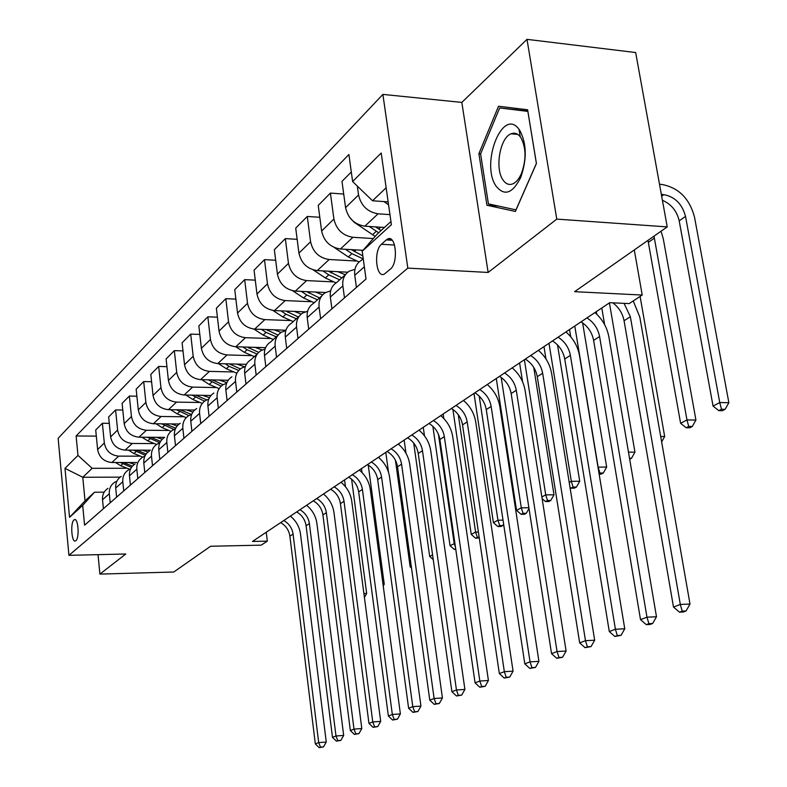 <?xml version="1.0" encoding="UTF-8"?>
<svg xmlns="http://www.w3.org/2000/svg" width="787" height="787" viewBox="0 0 787 787"><rect width="100%" height="100%" fill="white"/><g stroke="black" fill="none" stroke-linecap="round" stroke-linejoin="round"><path stroke-width="1.18" d="M75.886 540.679C79.703 537.974 78.198 517.374 74.352 519.705L73.948 519.971C70.161 522.804 71.676 543.178 75.513 540.925L75.886 540.679M382.885 94.401L58.14 438.32L68.931 555.337L407.823 268.111L382.885 94.401L461.831 102.408L488.137 272.45L556.773 219.111L527.005 39.35L461.831 102.408M527.005 39.35L635.67 52.542L667.228 226.902L574.599 291.682L642.222 295.046L634.292 249.932M98.031 554.648L99.9 574.107L173.77 572.011L210.582 546.257L261.235 545.145L267.324 541.151L266.262 532.248M556.773 219.111L667.228 226.902M642.222 295.046L629.197 303.595L609.728 302.68L252.479 541.456L267.324 541.151M386.289 239.917L381.459 244.255C373.422 250.64 376.088 278.657 384.322 274.092L390.401 269.095C398.625 262.888 395.94 234.251 387.607 239.022L386.289 239.917L392.192 240.281M386.142 187.759L372.517 200.764L352.615 181.531L348.907 154.518L76.123 435.978L96.319 436.116M352.615 181.531L381.203 153.022L391.395 224.718L362.207 251.25L377.18 234.113L390.942 221.55M120.185 477.129L82.783 477.266L85.026 500.866L94.47 492.239L82.704 505.372L84.573 525.185L366.024 279.021L362.207 251.25M82.704 505.372L69.541 517.344L64.987 468.363L77.972 455.417L76.123 435.978M488.137 272.45L407.823 268.111M99.9 574.107L125.782 553.999L68.931 555.337M94.47 492.239L104.179 492.16M388.148 201.885L372.517 200.764M389.958 214.625L378.065 213.818C367.588 212.037 361.076 205.751 358.547 194.969L357.318 186.076M384.469 227.463L364.824 226.184C354.465 224.462 348.041 218.284 345.562 207.64L341.991 181.404L351.307 171.999M373.313 238.55L352.94 237.29C342.679 235.618 336.334 229.529 333.904 219.012L330.422 193.081L343.712 194.055M363.023 250.315L340.407 248.997C330.265 247.384 323.998 241.383 321.617 231.004L318.233 205.387L330.422 193.081M356.118 261.009L329.153 259.513C319.109 257.949 312.911 252.037 310.58 241.766L307.274 216.455L319.807 217.281M347.775 272.194L317.279 270.61C307.343 269.095 301.224 263.261 298.932 253.129L295.715 228.112L307.274 216.455M332.901 281.874L306.605 280.585C296.758 279.11 290.718 273.364 288.465 263.34L285.327 238.609L297.152 239.317M325.621 292.508L295.332 291.111C285.592 289.685 279.621 284.018 277.418 274.122L274.358 249.676L285.327 238.609M310.865 301.706L285.189 300.585C275.548 299.198 269.646 293.61 267.472 283.822L264.481 259.641L275.676 260.251M305.248 311.849L274.486 310.59C264.944 309.242 259.11 303.733 256.975 294.063L254.063 270.167L264.481 259.641M289.911 320.555L264.845 319.601C255.391 318.292 249.617 312.852 247.521 303.29L244.678 279.641L255.283 280.152M285.917 330.235L254.654 329.123C245.298 327.845 239.592 322.483 237.536 313.029L234.752 289.646L244.678 279.641M269.971 338.508L245.475 337.692C236.208 336.462 230.561 331.16 228.535 321.814L225.82 298.667L235.884 299.109M265.593 347.677L235.766 346.762C226.597 345.562 221.009 340.338 219.022 331.091L216.366 308.209L225.82 298.667M250.964 355.626L227.02 354.937C217.93 353.766 212.401 348.611 210.444 339.463L207.847 316.807L217.409 317.181M246.37 364.342L217.763 363.594C208.762 362.453 203.292 357.367 201.374 348.316L198.836 325.907L207.847 316.807M232.834 371.956L209.411 371.385C200.488 370.284 195.087 365.257 193.189 356.295L190.7 334.111L199.8 334.416M228.191 380.249L200.567 379.649C191.743 378.577 186.391 373.609 184.532 364.755L182.102 342.807L190.7 334.111M215.52 387.558L192.599 387.106C183.843 386.053 178.541 381.144 176.711 372.379L174.33 350.638L182.997 350.894M210.975 395.468L184.148 394.995C175.471 393.972 170.238 389.132 168.428 380.455L166.106 358.951L174.33 350.638M198.973 402.472L176.524 402.118C167.926 401.124 162.732 396.333 160.961 387.745L158.679 366.447L166.933 366.653M194.664 410.037L168.438 409.673C159.918 408.709 154.783 403.977 153.032 395.477L150.809 374.386L158.679 366.447M183.125 416.756L161.138 416.49C152.698 415.556 147.612 410.873 145.88 402.452L143.696 381.567L151.586 381.734M179.229 423.986L153.396 423.731C145.034 422.806 139.997 418.182 138.296 409.85L136.151 389.181L143.696 381.567M167.956 430.44L146.402 430.263C138.109 429.368 133.121 424.793 131.449 416.539L129.343 396.058L136.879 396.186M164.611 437.365L138.984 437.198C130.76 436.323 125.831 431.807 124.179 423.632L122.113 403.347L129.343 396.058M153.406 443.563L132.275 443.465C124.12 442.609 119.231 438.143 117.607 430.046L115.581 409.938L122.792 410.037M150.356 450.194L125.153 450.115C117.076 449.288 112.236 444.862 110.633 436.844L108.645 416.943L115.581 409.938M139.447 456.165L118.719 456.126C110.701 455.319 105.911 450.941 104.327 443.002L102.379 423.268L109.285 423.337M136.663 462.52L111.882 462.51C103.943 461.723 99.192 457.404 97.627 449.534L95.719 429.987L102.379 423.268M126.038 468.265L92.168 468.314L82.783 477.266L64.987 468.363M356.413 287.432L354.76 275.302C354.081 268.593 356.236 263.635 361.223 260.408L363.22 258.618M344.48 297.87L342.866 285.888C342.207 279.257 344.352 274.338 349.3 271.141L354.957 269.331M331.907 308.868L330.343 297.033C329.704 290.492 331.839 285.632 336.738 282.454L345.503 274.565M320.614 318.745L319.089 307.048C318.469 300.575 320.584 295.764 325.444 292.616L330.638 290.856M308.701 329.153L307.215 317.614C306.625 311.219 308.73 306.458 313.541 303.329L321.706 295.981M297.998 338.518L296.551 327.107C295.971 320.781 298.066 316.069 302.838 312.96L307.619 311.258M286.704 348.395L285.297 337.121C284.737 330.874 286.822 326.212 291.544 323.123L299.168 316.266M276.552 357.278L275.175 346.132C274.624 339.954 276.699 335.331 281.392 332.262L285.789 330.629M265.829 366.663L264.481 355.645C263.95 349.536 266.016 344.962 270.659 341.922L277.772 335.518M256.178 375.104L254.86 364.204C254.349 358.164 256.395 353.629 260.999 350.608L265.071 349.035M245.977 384.017L244.698 373.245C244.196 367.283 246.233 362.797 250.797 359.797L257.447 353.816M236.789 392.054L235.539 381.4C235.057 375.488 237.074 371.051 241.609 368.07L245.367 366.555M227.079 400.544L225.859 390.008C225.387 384.164 227.394 379.767 231.89 376.816M218.333 408.197L217.133 397.769C216.681 391.995 218.678 387.637 223.124 384.695L226.617 383.259M209.076 416.293L207.906 405.984C207.463 400.268 209.45 395.95 213.857 393.038M200.734 423.593L199.583 413.391C199.15 407.725 201.128 403.456 205.505 400.563L208.742 399.186M191.9 431.325L190.779 421.222C190.356 415.625 192.313 411.394 196.661 408.522M183.932 438.29L182.83 428.295C182.427 422.747 184.374 418.556 188.683 415.703L191.684 414.385M175.491 445.668L174.419 435.782C174.025 430.292 175.954 426.141 180.233 423.308M167.877 452.328L166.824 442.54C166.441 437.11 168.359 432.988 172.599 430.174L175.393 428.925M159.8 459.392L158.777 449.702C158.403 444.321 160.312 440.238 164.513 437.454M152.521 465.766L151.507 456.165C151.143 450.843 153.042 446.79 157.213 444.025L159.81 442.835M144.798 472.515L143.805 463.022C143.45 457.749 145.339 453.735 149.471 450.99M137.814 478.624L136.849 469.209C136.495 463.996 138.374 460.011 142.477 457.277L144.897 456.155M130.416 485.097L129.471 475.781C129.127 470.606 130.996 466.671 135.059 463.956M123.726 490.95L122.802 481.713C122.467 476.597 124.316 472.682 128.36 469.987L130.612 468.914M116.624 497.158L115.719 488.019C115.394 482.943 117.233 479.067 121.247 476.391M110.21 502.765L109.314 493.715C108.999 488.688 110.829 484.841 114.813 482.185L116.909 481.162M77.972 455.417L92.168 468.314M103.402 508.727L102.526 499.755C102.221 494.777 104.032 490.97 107.976 488.333M69.541 517.344L85.026 500.866M498.525 106.225L478.889 153.681L486.927 205.24L515.357 211.457L536.429 163.48L527.624 109.777L498.525 106.225M516.754 108.449L516.272 109.609M498.614 206.086L486.927 205.24M480.631 153.829L478.889 153.681M624.061 303.359L630.357 316.708L680.312 604.446L690.002 604.032L639.811 317.112L633.24 300.939M612.857 302.828C618.877 307.412 622.615 313.393 624.071 320.762L673.495 607.052L680.312 604.446L682.211 611.135L679.476 612.158L683.342 611.991L686.087 610.958L682.211 611.135M686.087 610.958L690.002 604.032M673.495 607.052L679.476 612.158M383.908 201.58L388.562 204.777M662.408 200.291C671.262 204.128 676.859 210.975 679.191 220.852L713.061 406.092L719.751 402.541L728.86 402.708L694.498 217.084C689.51 198.521 678.64 187.65 661.897 184.463L659.506 184.266M661.355 194.448L663.746 194.635C674.931 196.74 682.191 204 685.536 216.425L719.751 402.541L721.502 409.24L718.816 410.647L722.456 410.706L725.142 409.299L721.502 409.24M725.142 409.299L728.86 402.708M713.061 406.092L718.816 410.647M586.954 317.899C593.772 322.306 597.972 328.523 599.586 336.541L646.973 617.185L656.486 616.752L608.872 336.885C607.062 327.274 602.409 319.178 594.933 312.567M581.062 321.844C587.84 326.221 592.031 332.409 593.624 340.387L640.52 619.644L646.973 617.185L648.882 623.668L646.284 624.642L650.092 624.455L652.679 623.481L648.882 623.668M652.679 623.481L656.486 616.752M640.52 619.644L646.284 624.642M558.081 337.2C564.751 341.479 568.853 347.529 570.388 355.36L615.404 629.246L624.76 628.783L579.517 355.645C577.796 346.26 573.261 338.361 565.942 331.947M552.484 340.938C559.124 345.188 563.207 351.209 564.732 359.01L609.295 631.577L615.404 629.246L617.313 635.532L614.863 636.457L621.051 635.345L617.313 635.532M621.051 635.345L624.76 628.783M609.295 631.577L614.863 636.457M530.645 355.537C537.177 359.679 541.181 365.581 542.656 373.235L585.479 640.677L594.667 640.205L551.628 373.471C549.975 364.292 545.568 356.59 538.406 350.353M525.322 359.098C531.835 363.22 535.819 369.083 537.275 376.707L579.675 642.89L585.479 640.677L587.387 646.786L585.056 647.662L591.057 646.589L587.387 646.786M591.057 646.589L594.667 640.205M579.675 642.89L585.056 647.662M349.182 216.75L354.022 222.18L375.173 236.415M369.26 226.469L378.665 232.765M381.085 230.552L375.527 226.882M654.007 236.149L686.972 419.933L695.934 420.051L663.264 238.697L661.08 231.201M647.976 240.36L680.617 423.308L686.972 419.933L688.723 426.426L686.175 427.764L689.756 427.803L692.304 426.465L688.723 426.426M692.304 426.465L695.934 420.051M680.617 423.308L686.175 427.764M334.288 247.502L348.316 256.946L359.098 261.982M361.115 250.207L362.492 250.925M345.454 249.292L351.907 253.65L363.023 258.795M362.846 255.942L351.356 249.636M660.696 436.48L664.671 436.519L640.097 296.443M661.641 441.881L664.671 436.519M313.226 269.892L325.365 277.988L336.049 282.887M337.662 271.672L345.336 274.712M322.847 270.895L328.769 274.86L339.65 279.828M341.843 277.85L328.425 271.19M596.29 311.662L596.713 314.19M601.799 307.983L604.623 324.647M629.689 459.215L631.508 458.27L629.521 458.26M628.488 452.141L634.952 452.161L609.423 302.887M631.508 458.27L634.952 452.161M504.556 372.979C510.96 377.003 514.865 382.757 516.272 390.244L557.058 651.538L566.099 651.046L525.096 390.431C523.522 381.459 519.223 373.933 512.199 367.863M499.489 376.363C505.864 380.367 509.76 386.092 511.157 393.549L551.549 653.643L557.058 651.538L558.967 657.47L556.753 658.306L562.577 657.273L558.967 657.47M562.577 657.273L566.099 651.046M551.549 653.643L556.753 658.306M292.685 290.767L303.566 297.978L314.19 302.749M315.41 292.046L322.631 294.879M301.362 291.397L306.812 295.007L317.466 299.798M319.542 297.929L306.645 291.633M569.522 329.556L570.703 336.738M597.992 467.144L606.669 467.065L582.616 322.857M574.776 326.044L598.13 467.075L599.891 473.026L599.035 473.469M599.153 474.168L601.111 474.168L603.304 473.017L599.891 473.026M603.304 473.017L606.669 467.065M496.026 186.037C504.329 196.455 512.563 193.602 520.719 177.459C527.044 159.299 526.729 143.608 519.774 130.376L518.977 129.265C502.637 106.629 480.286 163.666 496.026 186.037M502.854 179.731C505.647 183.961 508.982 185.329 512.839 183.853C516.272 182.299 519.194 178.738 521.584 173.15C526.365 159.476 526.129 147.641 520.876 137.646L520.276 136.81C517.561 133.416 514.482 132.413 511.038 133.8C500.06 137.656 494.708 168.202 502.854 179.731M512.081 133.898L512.357 133.367M499.666 107.927L527.861 111.41L536.39 163.401L515.977 209.863L488.412 203.872L480.601 153.898L499.666 107.927L527.821 111.006M479.706 389.585C485.982 393.5 489.799 399.117 491.147 406.436L530.044 661.857L538.928 661.346L499.824 406.574C498.309 397.799 494.118 390.45 487.251 384.538M474.876 392.811C481.132 396.707 484.93 402.295 486.268 409.584L524.801 663.854L530.044 661.857L531.953 667.632L529.848 668.419L535.494 667.425L531.953 667.632M535.494 667.425L538.928 661.346M524.801 663.854L529.848 668.419M456.007 405.423C462.166 409.23 465.894 414.71 467.193 421.881L504.339 671.675L513.065 671.163L475.732 421.98C474.276 413.382 470.183 406.21 463.454 400.445M451.404 408.502C457.542 412.29 461.251 417.74 462.54 424.882L499.342 673.583L504.339 671.675L506.228 677.302L504.221 678.06L509.72 677.086L506.228 677.302M509.72 677.086L513.065 671.163M499.342 673.583L504.221 678.06M433.391 420.533C439.441 424.242 443.081 429.604 444.33 436.618L479.834 681.04L488.422 680.509L452.722 436.677C451.335 428.266 447.331 421.252 440.73 415.634M428.994 423.475C435.014 427.164 438.644 432.496 439.884 439.48L475.073 682.86L479.834 681.04L481.713 686.52L479.804 687.238L485.146 686.303L481.713 686.52M485.146 686.303L488.422 680.509M475.073 682.86L479.804 687.238M411.788 434.985C417.71 438.585 421.281 443.829 422.481 450.695L456.45 689.973L464.901 689.432L430.745 450.725C429.397 442.481 425.492 435.624 419.018 430.145M407.577 437.798C413.49 441.379 417.041 446.593 418.231 453.44L451.905 691.714L456.45 689.973L458.329 695.314L456.499 695.993L461.703 695.088L458.329 695.314M461.703 695.088L464.901 689.432M451.905 691.714L456.499 695.993M391.109 448.797C396.933 452.309 400.426 457.434 401.586 464.173L434.119 698.502L442.432 697.961L409.712 464.163C408.423 456.086 404.607 449.377 398.252 444.025M387.086 451.492C392.89 454.984 396.363 460.09 397.514 466.789L429.781 700.164L434.119 698.502L435.988 703.716L434.247 704.365L439.303 703.489L435.988 703.716M439.303 703.489L442.432 697.961M429.781 700.164L434.247 704.365M272.912 310.452L282.848 316.974L293.246 321.588M294.259 311.396L301.224 314.092M280.92 310.855L285.937 314.151L296.365 318.784M298.342 317.004L285.927 311.062M543.984 346.624L545.971 358.951M569.208 482.421L571.313 481.3L579.714 481.25L557.521 344.932M549.001 343.27L571.313 481.3L573.074 487.094L570.978 488.186L574.333 488.166L576.428 487.064L573.074 487.094M576.428 487.064L579.714 481.25M570.004 487.369L570.978 488.186M253.945 329.074L263.124 335.065L273.315 339.531M274.132 329.812L281.107 332.439M261.451 329.36L266.065 332.37L276.286 336.856M278.067 335.134L266.203 329.527M519.607 362.915L522.568 381.774M541.849 496.931L545.735 494.875L553.999 494.797L533.743 367.391M524.388 359.718L545.735 494.875L547.486 500.512L545.489 501.555L548.785 501.526L550.792 500.473L547.486 500.512M550.792 500.473L553.999 494.797M542.125 498.692L545.489 501.555M245.475 337.692L235.766 346.762L244.324 352.301L254.319 356.629M254.958 347.352L262.199 349.979M242.878 346.978L247.128 349.733L257.142 354.081M258.687 352.399L247.393 347.126M496.292 378.498L516.547 510.36L521.299 507.831L528.884 507.733M501.191 377.465L521.299 507.831L523.05 513.331L521.142 514.334L524.388 514.285L526.306 513.281L523.05 513.331M526.306 513.281L529.002 508.5M516.547 510.36L521.142 514.334M218.383 363.604L226.39 368.749L236.179 372.949M236.661 364.086L244.55 366.772M225.151 363.781L229.066 366.299L238.717 370.48M240.369 368.916L229.44 363.899M473.99 393.402L493.4 522.637L497.945 520.227L503.021 520.138M479.224 396.107L497.945 520.227L499.696 525.578L497.866 526.542L501.063 526.483L502.893 525.519L499.696 525.578M502.893 525.519L503.641 524.201M493.4 522.637L497.866 526.542M201.757 379.678L209.253 384.459L218.865 388.542M219.189 380.052L226.863 382.63M208.201 379.816L221.186 386.151M223.065 384.735L212.293 379.905M452.889 409.437L471.246 534.393L475.604 532.081L478.398 532.022M458.28 414.68L475.604 532.081L477.335 537.305L475.594 538.219L479.263 537.885M479.165 537.265L477.335 537.305M464.015 400.927L463.907 400.15M471.246 534.393L475.594 538.219M371.326 462.028C377.042 465.451 380.455 470.469 381.577 477.07L412.772 706.657L420.947 706.106L389.575 477.04C388.335 469.121 384.597 462.54 378.37 457.316M367.47 464.605C373.166 468.009 376.57 473.007 377.681 479.578L408.62 708.251L412.772 706.657L414.621 711.743L412.959 712.373L417.897 711.517L414.621 711.743M417.897 711.517L420.947 706.106M408.62 708.251L412.959 712.373M185.84 395.025L192.874 399.491L202.249 403.436M202.495 395.32L209.431 397.691M191.989 395.133L204.581 401.183M206.745 399.904L195.894 395.202M432.86 426.308L450.026 545.647L454.906 543.423M438.428 434.257L454.197 543.433L455.437 547.093M455.663 548.667L454.256 549.415L455.771 549.375M443.819 418.507L443.16 414.011M450.026 545.647L454.256 549.415M352.36 474.699C357.977 478.043 361.322 482.952 362.404 489.425L392.339 714.468L400.386 713.907L370.274 489.366C369.083 481.605 365.424 475.161 359.305 470.055M348.661 477.168C354.258 480.493 357.593 485.382 358.665 491.836L388.365 715.993L392.339 714.468L394.179 719.426L392.585 720.026L397.396 719.2L394.179 719.426M397.396 719.2L400.386 713.907M388.365 715.993L392.585 720.026M170.592 409.702L177.193 413.864L186.234 417.671M186.509 409.919L192.884 412.122M176.465 409.781L188.86 415.595M191.438 414.464L180.184 409.83M413.706 443.051L429.682 556.448L432.575 554.914M424.478 435.831L423.258 427.311M429.682 556.448L433.243 559.646M334.17 486.858C339.689 490.124 342.975 494.925 344.008 501.28L372.772 721.945L380.692 721.384L351.759 501.201C350.608 493.577 347.028 487.271 341.027 482.274M330.619 489.229C336.118 492.475 339.384 497.266 340.427 503.591L368.955 723.401L372.772 721.945L374.592 726.794L373.068 727.365L377.76 726.568L374.592 726.794M377.76 726.568L380.692 721.384M368.955 723.401L373.068 727.365M155.964 423.75L162.171 427.646L171.015 431.335M171.212 423.908L177.173 425.964M161.581 423.809L173.996 429.446M175.727 428.207L165.142 423.849M395.448 460.267L410.155 566.807L411.257 566.217M405.994 453.243L404.154 440.081M410.155 566.807L411.512 568.037M316.708 498.525C322.129 501.713 325.346 506.425 326.359 512.662L354.002 729.116L361.804 728.546L333.983 512.563C332.871 505.077 329.369 498.899 323.467 494.01M313.295 500.807C318.705 503.975 321.913 508.668 322.906 514.885L350.343 730.513L354.002 729.116L355.813 733.858L354.347 734.409L358.931 733.622L355.813 733.858M358.931 733.622L361.804 728.546M350.343 730.513L354.347 734.409M141.935 437.218L147.769 440.848L156.544 444.458M156.534 437.306L162.22 439.264M147.307 437.247L159.85 442.727M160.587 441.369L150.71 437.267M379.059 456.853L379.226 458.034M388.522 472.318L385.787 452.358M299.936 509.74C305.267 512.858 308.415 517.472 309.389 523.591L335.99 735.993L343.673 735.422L316.905 523.473C315.833 516.124 312.4 510.065 306.605 505.284M296.66 511.934C301.972 515.032 305.11 519.636 306.084 525.736L332.478 737.34L335.99 735.993L337.79 740.636L336.383 741.157L340.86 740.4L337.79 740.636M340.86 740.4L343.673 735.422M332.478 737.34L336.383 741.157M128.448 450.125L133.938 453.528L142.791 457.099M142.457 450.164L147.995 452.053M133.603 450.144L145.329 455.299M146.166 454.01L136.859 450.154M361.489 468.599L362.01 472.515M382.994 584.229L384.243 584.19L368.247 465.058M383.23 585.99L384.243 584.19M283.802 520.522C289.045 523.571 292.144 528.097 293.079 534.107L318.696 742.603L326.261 742.033L300.486 533.97C299.453 526.749 296.079 520.807 290.383 516.124M280.644 522.627C285.878 525.667 288.957 530.172 289.891 536.163L315.321 743.892L318.696 742.603L320.486 747.138L319.128 747.65L323.506 746.912L320.486 747.138M323.506 746.912L326.261 742.033M315.321 743.892L319.128 747.65M115.492 462.51L120.667 465.707L129.757 469.259M128.94 462.51L134.449 464.36M120.431 462.51L131.478 467.399M132.413 466.179L123.559 462.51M344.568 479.913L345.454 486.681M363.889 593.546L366.663 593.447L351.612 479.185M364.411 597.451L366.663 593.447M364.824 226.184L378.065 213.818M340.407 248.997L352.94 237.29M317.279 270.61L329.153 259.513M295.332 291.111L306.605 280.585M274.486 310.59L285.189 300.585M254.654 329.123L264.845 319.601M217.763 363.594L227.02 354.937M200.567 379.649L209.411 371.385M184.148 394.995L192.599 387.106M168.438 409.673L176.524 402.118M153.396 423.731L161.138 416.49M138.984 437.198L146.402 430.263M125.153 450.115L132.275 443.465M111.882 462.51L118.719 456.126M345.562 207.64L358.547 194.969M354.76 275.302L364.342 266.783M330.343 297.033L342.866 285.888M321.617 231.004L333.904 219.012M307.215 317.614L319.089 307.048M298.932 253.129L310.58 241.766M285.297 337.121L296.551 327.107M277.418 274.122L288.465 263.34M264.481 355.645L275.175 346.132M256.975 294.063L267.472 283.822M244.698 373.245L254.86 364.204M237.536 313.029L247.521 303.29M225.859 390.008L235.539 381.4M219.022 331.091L228.535 321.814M207.906 405.984L217.133 397.769M201.374 348.316L210.444 339.463M190.779 421.222L199.583 413.391M184.532 364.755L193.189 356.295M174.419 435.782L182.83 428.295M168.428 380.455L176.711 372.379M158.777 449.702L166.824 442.54M153.032 395.477L160.961 387.745M143.805 463.022L151.507 456.165M138.296 409.85L145.88 402.452M129.471 475.781L136.849 469.209M124.179 423.632L131.449 416.539M115.719 488.019L122.802 481.713M110.633 436.844L117.607 430.046M102.526 499.755L109.314 493.715M97.627 449.534L104.327 443.002M394.562 245.042L381.459 244.255M630.357 316.708L624.071 320.762M663.746 194.635L661.66 196.16M685.536 216.425L679.191 220.852M599.586 336.541L593.624 340.387M570.388 355.36L564.732 359.01M542.656 373.235L537.275 376.707M376.314 231.27L372.517 234.752M380.731 227.217L378.724 229.056M654.44 238.107L648.409 242.317M351.907 253.65L348.316 256.946M355.99 249.902L354.189 251.555M328.769 274.86L325.365 277.988M332.547 271.407L330.943 272.873M516.272 390.244L511.157 393.549M306.812 295.007L303.566 297.978M310.294 291.8L308.868 293.118M491.147 406.436L486.268 409.584M467.193 421.881L462.54 424.882M444.33 436.618L439.884 439.48M422.481 450.695L418.231 453.44M401.586 464.173L397.514 466.789M285.937 314.151L282.848 316.974M289.163 311.19L287.894 312.35M266.065 332.37L263.124 335.065M269.046 329.635L267.924 330.658M247.128 349.733L244.324 352.301M249.892 347.195L248.908 348.1M229.066 366.299L226.39 368.749M231.624 363.948L230.758 364.745M211.811 382.118L209.253 384.459M214.182 379.944L213.434 380.633M381.577 477.07L377.681 479.578M195.314 397.248L192.874 399.491M197.517 395.231L196.868 395.822M362.404 489.425L358.665 491.836M179.534 411.719L177.193 413.864M181.571 409.85L181.02 410.361M344.008 501.28L340.427 503.591M164.414 425.59L162.171 427.646M326.359 512.662L322.906 514.885M149.914 438.88L147.769 440.848M309.389 523.591L306.084 525.736M136.003 451.63L133.938 453.528M293.079 534.107L289.891 536.163M122.644 463.887L120.667 465.707M75.208 519.686L74.352 519.705M390.991 239.228L387.607 239.022M521.584 173.15L520.719 177.459M517.816 134.439L511.038 133.8M520.276 136.81L518.977 129.265"/></g></svg>
